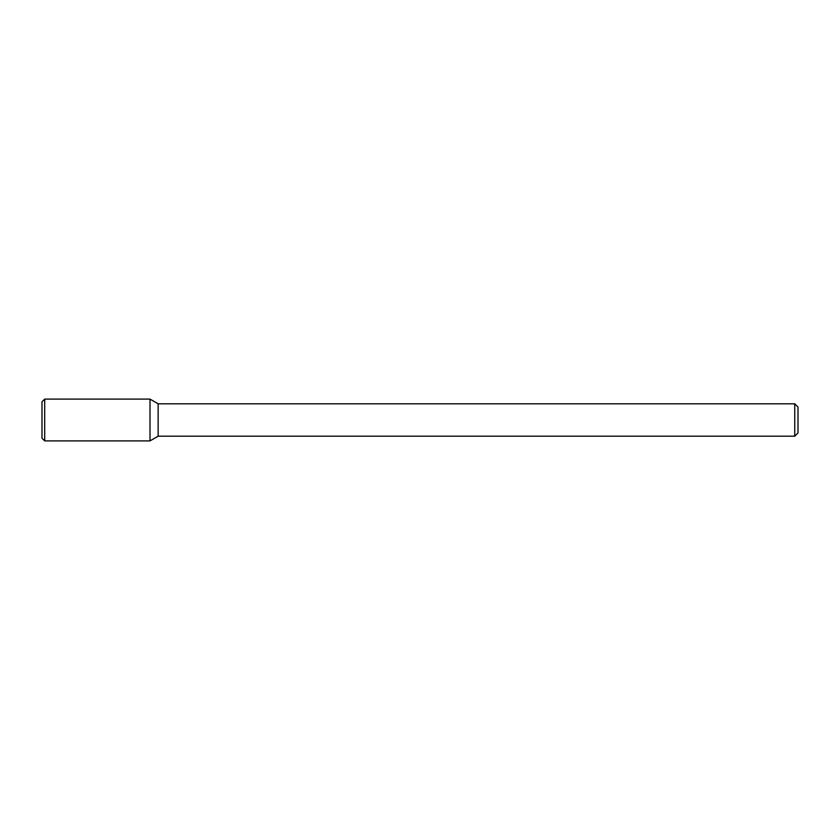 <?xml version="1.0" encoding="UTF-8"?>
<svg xmlns="http://www.w3.org/2000/svg" width="840" height="840" viewBox="0 0 840 840"><rect width="100%" height="100%" fill="white"/><g stroke="black" fill="none" stroke-linecap="round" stroke-linejoin="round"><path stroke-width="1.26" d="M150.003 440.895L158.141 436.202L158.141 403.798L158.141 436.202L794.755 436.202L794.755 403.798L794.755 436.202L798 432.957L798 407.043L798 432.957L794.755 436.202L158.141 436.202L150.003 440.895L150.003 399.105L44.699 399.105L44.699 440.895L150.003 440.895L150.003 399.105L158.141 403.798L150.003 399.105M44.699 399.105L42 401.804L42 438.197L44.699 440.895M794.755 403.798L158.141 403.798L794.755 403.798L798 407.043L794.755 403.798"/></g></svg>
